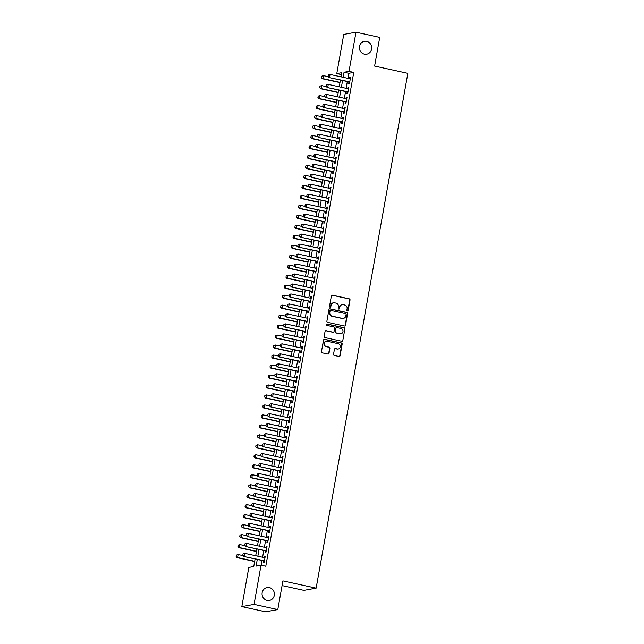 <?xml version="1.0" encoding="UTF-8"?>
<svg xmlns="http://www.w3.org/2000/svg" width="644" height="644" viewBox="0 0 644 644"><rect width="100%" height="100%" fill="white"/><g stroke="black" fill="none" stroke-linecap="round" stroke-linejoin="round"><path stroke-width="0.97" d="M347.39 310.972A0.7 0.66 79.7 0 0 348.163 310.432L350.022 300.024A0.998 0.95 79.7 0 0 349.257 298.84L332.489 295.177A0.998 0.95 79.7 0 0 331.378 295.95L329.527 306.359A0.7 0.66 79.7 0 0 330.308 307.188A0.7 0.66 79.7 0 0 330.831 306.641L331.072 305.296A3.204 3.027 79.7 0 1 334.614 302.809L336.007 303.115A3.204 3.027 79.7 0 1 338.43 306.906L338.197 308.251A0.7 0.66 79.7 0 0 338.969 309.08A0.7 0.66 79.7 0 0 339.501 308.532L339.734 307.188A3.204 3.027 79.7 0 1 343.276 304.709L344.677 305.014A3.204 3.027 79.7 0 1 347.1 308.798L346.858 310.142A0.7 0.66 79.7 0 0 347.39 310.972M347.47 310.988A0.7 0.66 79.7 0 0 347.832 310.488L349.692 300.088A0.998 0.95 79.7 0 0 348.927 298.905L332.159 295.234A0.998 0.95 79.7 0 0 331.974 295.21M330.139 307.196A0.7 0.66 79.7 0 0 330.501 306.697L331.072 305.296M338.8 309.088A0.7 0.66 79.7 0 0 339.171 308.597L339.734 307.188M269.377 587.626A6.537 6.166 79.7 0 0 262.06 593.897A6.537 6.166 79.7 0 0 269.409 600.441A6.537 6.166 79.7 0 0 269.377 587.626M366.678 41.377A6.537 6.166 79.7 0 0 359.36 47.648A6.537 6.166 79.7 0 0 366.71 54.193A6.537 6.166 79.7 0 0 366.678 41.377M333.528 354.264A0.998 0.95 79.7 0 0 334.292 355.448L338.994 356.478A0.998 0.95 79.7 0 0 340.104 355.697L342.157 344.146A0.998 0.95 79.7 0 0 341.401 342.962L324.624 339.291A0.998 0.95 79.7 0 0 323.521 340.072L321.461 351.624A0.998 0.95 79.7 0 0 322.217 352.807L327.909 354.047A0.998 0.95 79.7 0 0 329.012 353.274L329.889 348.332A0.998 0.95 79.7 0 0 329.132 347.148L326.315 346.528A2.681 2.528 79.7 0 1 326.307 341.272A2.681 2.528 79.7 0 1 327.249 341.288L338.293 343.703A2.681 2.528 79.7 0 1 338.309 348.959A2.681 2.528 79.7 0 1 337.359 348.943L335.516 348.541A0.998 0.95 79.7 0 0 334.413 349.322L333.528 354.264M341.401 74.591L336.788 73.585L343.759 34.422L355.987 32.2L379.719 37.392L374.615 66.074L407.845 73.344L316.14 588.165L282.909 580.896L277.797 609.578L254.058 604.386L241.838 606.608L248.817 567.453L253.768 566.551L255.121 558.96M355.987 32.2L349.008 71.363L344.057 72.265L343.155 77.304M257.278 559.427L256.087 566.124L261.037 565.223L265.787 566.261L353.757 72.402L349.008 71.363M261.037 565.223L254.058 604.386M344.419 326.017A0.998 0.95 79.7 0 0 345.53 325.244L347.583 313.684A0.998 0.95 79.7 0 0 346.826 312.501L330.05 308.838A0.998 0.95 79.7 0 0 328.947 309.611L326.886 321.171A0.998 0.95 79.7 0 0 327.643 322.354L344.419 326.017M344.87 328.915L342.817 340.475A0.998 0.95 79.7 0 1 341.706 341.248L324.93 337.577A0.998 0.95 79.7 0 1 324.173 336.393L325.059 331.451A0.998 0.95 79.7 0 1 326.162 330.678L332.964 332.159A0.998 0.95 79.7 0 0 334.075 331.386L334.655 328.11A0.998 0.95 79.7 0 0 333.898 326.927L326.814 325.373A0.7 0.66 79.7 0 1 326.814 323.996A0.7 0.66 79.7 0 1 327.063 324.004L344.113 327.732A0.998 0.95 79.7 0 1 344.87 328.915L342.817 340.475M348.943 81.917L348.67 83.462L349.499 83.309L350.561 77.32L349.732 77.473L349.515 78.697M347.164 91.899L346.891 93.436L347.72 93.283L348.782 87.302L347.961 87.447L347.744 88.671M345.393 101.873L345.112 103.41L345.941 103.265L347.003 97.276L346.182 97.429L345.965 98.653M343.614 111.847L343.341 113.392L344.162 113.239L345.232 107.258L344.403 107.403L344.186 108.627M341.835 121.829L341.562 123.366L342.383 123.221L343.453 117.232L342.624 117.385L342.407 118.609M340.056 131.803L339.782 133.348L340.612 133.195L341.674 127.206L340.853 127.359L340.636 128.583M338.277 141.785L338.003 143.322L338.833 143.169L339.895 137.188L339.074 137.333L338.857 138.557M336.506 151.759L336.232 153.296L337.053 153.151L338.124 147.162L337.295 147.315L337.078 148.539M334.727 161.733L334.453 163.278L335.274 163.125L336.345 157.144L335.516 157.289L335.299 158.513M332.948 171.715L332.674 173.252L333.503 173.107L334.566 167.118L333.737 167.271L333.52 168.487M331.169 181.689L330.895 183.234L331.724 183.081L332.787 177.092L331.966 177.245L331.749 178.469M329.398 191.671L329.116 193.208L329.945 193.055L331.016 187.074L330.187 187.219L329.969 188.442M327.619 201.644L327.345 203.182L328.166 203.037L329.237 197.048L328.408 197.201L328.19 198.424M325.84 211.618L325.566 213.164L326.395 213.011L327.458 207.022L326.629 207.175L326.411 208.398M324.061 221.6L323.787 223.138L324.616 222.993L325.679 217.004L324.858 217.157L324.64 218.372M322.29 231.574L322.008 233.12L322.837 232.967L323.9 226.978L323.079 227.131L322.861 228.354M320.511 241.556L320.237 243.094L321.058 242.941L322.129 236.96L321.3 237.105L321.082 238.328M318.732 251.53L318.458 253.068L319.279 252.923L320.35 246.934L319.521 247.087L319.303 248.31M316.953 261.504L316.679 263.05L317.508 262.897L318.571 256.908L317.75 257.061L317.532 258.284M315.174 271.486L314.9 273.024L315.729 272.871L316.792 266.89L315.971 267.035L315.753 268.258M313.403 281.46L313.129 283.006L313.95 282.853L315.021 276.864L314.192 277.017L313.974 278.24M311.624 291.434L311.35 292.98L312.171 292.827L313.242 286.846L312.412 286.991L312.195 288.214M309.844 301.416L309.571 302.954L310.4 302.809L311.463 296.82L310.633 296.973L310.416 298.196M308.065 311.39L307.792 312.936L308.621 312.783L309.684 306.794L308.862 306.947L308.645 308.17M306.294 321.372L306.013 322.91L306.842 322.757L307.913 316.776L307.083 316.92L306.866 318.144M304.515 331.346L304.242 332.884L305.063 332.739L306.133 326.75L305.304 326.902L305.087 328.126M302.736 341.32L302.463 342.866L303.292 342.713L304.354 336.732L303.525 336.876L303.308 338.1M300.957 351.302L300.684 352.84L301.513 352.695L302.575 346.705L301.754 346.858L301.537 348.082M299.186 361.276L298.905 362.822L299.734 362.669L300.796 356.679L299.975 356.832L299.758 358.056M297.407 371.258L297.134 372.796L297.955 372.643L299.025 366.661L298.196 366.806L297.979 368.03M295.628 381.232L295.354 382.769L296.176 382.625L297.246 376.635L296.417 376.788L296.2 378.012M293.849 391.206L293.575 392.751L294.405 392.599L295.467 386.617L294.646 386.762L294.429 387.986M292.07 401.188L291.796 402.725L292.626 402.581L293.688 396.591L292.867 396.744L292.65 397.96M290.299 411.162L290.025 412.707L290.847 412.554L291.917 406.565L291.088 406.718L290.871 407.942M288.52 421.144L288.246 422.681L289.067 422.528L290.138 416.547L289.309 416.692L289.092 417.916M286.741 431.118L286.467 432.655L287.296 432.51L288.359 426.521L287.53 426.674L287.313 427.898M284.962 441.092L284.688 442.637L285.517 442.484L286.58 436.495L285.759 436.648L285.542 437.872M283.191 451.074L282.909 452.611L283.738 452.466L284.809 446.477L283.98 446.63L283.763 447.846M281.412 461.048L281.138 462.593L281.959 462.44L283.03 456.451L282.201 456.604L281.983 457.828M279.633 471.03L279.359 472.567L280.188 472.414L281.251 466.433L280.422 466.578L280.204 467.802M277.854 481.004L277.58 482.541L278.409 482.396L279.472 476.407L278.651 476.56L278.433 477.784M276.083 490.978L275.801 492.523L276.63 492.37L277.693 486.381L276.872 486.534L276.654 487.758M274.304 500.96L274.03 502.497L274.851 502.344L275.922 496.363L275.093 496.508L274.875 497.731M272.525 510.934L272.251 512.479L273.072 512.326L274.143 506.337L273.314 506.49L273.096 507.714M270.746 520.907L270.472 522.453L271.301 522.3L272.364 516.319L271.543 516.464L271.325 517.687M268.967 530.889L268.693 532.427L269.522 532.282L270.585 526.293L269.764 526.446L269.546 527.669M267.196 540.863L266.922 542.409L267.743 542.256L268.814 536.267L267.985 536.42L267.767 537.643M265.417 550.845L265.143 552.383L265.964 552.23L267.035 546.249L266.205 546.394L265.988 547.617M353.757 72.402L348.798 73.295L347.905 78.343M347.325 81.563L346.126 88.317M345.554 91.545L344.347 98.299M343.775 101.519L342.568 108.273M341.996 111.501L340.797 118.255M340.217 121.475L339.018 128.228M338.446 131.448L337.239 138.202M336.667 141.43L335.46 148.184M334.888 151.404L333.689 158.158M333.109 161.378L331.91 168.14M331.33 171.36L330.131 178.114M329.559 181.334L328.351 188.088M327.78 191.316L326.572 198.07M326.001 201.29L324.801 208.044M324.222 211.264L323.022 218.026M322.451 221.246L321.243 228M320.672 231.22L319.464 237.974M318.893 241.202L317.693 247.956M317.114 251.176L315.914 257.93M315.343 261.15L314.135 267.912M313.564 271.132L312.356 277.886M311.785 281.106L310.585 287.86M310.006 291.088L308.806 297.842M308.226 301.062L307.027 307.816M306.455 311.036L305.248 317.79M304.676 321.018L303.469 327.772M302.897 330.992L301.698 337.746M301.118 340.974L299.919 347.728M299.347 350.948L298.14 357.702M297.568 360.922L296.361 367.676M295.789 370.904L294.59 377.658M294.01 380.878L292.811 387.632M292.239 390.852L291.032 397.614M290.46 400.834L289.253 407.588M288.681 410.808L287.482 417.562M286.902 420.79L285.703 427.544M285.123 430.764L283.923 437.518M283.352 440.738L282.144 447.5M281.573 450.719L280.365 457.473M279.794 460.693L278.594 467.447M278.015 470.675L276.815 477.429M276.244 480.649L275.036 487.403M274.465 490.623L273.257 497.385M272.686 500.605L271.486 507.359M270.907 510.579L269.707 517.333M269.136 520.561L267.928 527.315M267.357 530.535L266.149 537.289M265.578 540.509L264.378 547.263M263.798 550.491L262.599 557.245M262.019 560.465L261.174 565.255M263.637 560.819L263.364 562.357L264.193 562.212L265.256 556.223L264.426 556.376L264.209 557.599M282.072 585.605L303.92 590.387L316.14 588.165M277.797 609.578L265.578 611.8L241.838 606.608M340.998 76.837L341.739 72.683L336.788 73.585M255.7 555.732L256.9 548.978M257.471 545.758L258.679 539.004M259.25 535.784L260.458 529.022M261.029 525.802L262.229 519.048M262.808 515.828L264.008 509.074M264.579 505.846L265.787 499.092M266.358 495.872L267.566 489.118M268.137 485.898L269.337 479.144M269.917 475.916L271.116 469.162M271.688 465.942L272.895 459.188M273.467 455.96L274.674 449.206M275.246 445.986L276.453 439.232M277.025 436.012L278.224 429.258M278.804 426.03L280.003 419.276M280.575 416.056L281.782 409.302M282.354 406.082L283.561 399.32M284.133 396.1L285.332 389.346M285.912 386.126L287.111 379.372M287.683 376.144L288.89 369.39M289.462 366.17L290.669 359.416M291.241 356.196L292.44 349.434M293.02 346.214L294.219 339.46M294.791 336.24L295.999 329.487M296.57 326.258L297.778 319.505M298.349 316.284L299.557 309.531M300.128 306.311L301.328 299.549M301.907 296.329L303.107 289.575M303.678 286.355L304.886 279.601M305.457 276.373L306.665 269.619M307.236 266.399L308.436 259.645M309.015 256.425L310.215 249.671M310.786 246.443L311.994 239.689M312.565 236.469L313.773 229.715M314.344 226.487L315.544 219.733M316.124 216.513L317.323 209.759M317.894 206.539L319.102 199.785M319.674 196.557L320.881 189.803M321.453 186.583L322.66 179.829M323.232 176.609L324.431 169.847M325.011 166.627L326.21 159.873M326.782 156.653L327.989 149.899M328.561 146.671L329.768 139.917M330.34 136.697L331.539 129.943M332.119 126.723L333.318 119.961M333.89 116.741L335.097 109.987M335.669 106.767L336.876 100.013M337.448 96.785L338.647 90.031M339.227 86.811L340.426 80.057M342.584 80.524L341.376 87.278M340.805 90.506L339.597 97.26M339.026 100.48L337.826 107.234M337.247 110.462L336.047 117.216M335.476 120.436L334.268 127.19M333.697 130.41L332.489 137.164M331.918 140.392L330.718 147.146M330.139 150.366L328.939 157.12M328.368 160.348L327.16 167.102M326.589 170.322L325.381 177.076M324.809 180.296L323.61 187.05M323.03 190.278L321.831 197.032M321.251 200.252L320.052 207.006M319.48 210.226L318.273 216.988M317.701 220.208L316.494 226.962M315.922 230.182L314.723 236.936M314.143 240.164L312.944 246.918M312.372 250.138L311.165 256.892M310.593 260.112L309.386 266.874M308.814 270.094L307.615 276.848M307.035 280.068L305.836 286.822M305.264 290.05L304.057 296.803M303.485 300.024L302.278 306.777M301.706 309.997L300.507 316.751M299.927 319.979L298.727 326.733M298.148 329.953L296.948 336.707M296.377 339.935L295.169 346.689M294.598 349.909L293.39 356.663M292.819 359.883L291.619 366.637M291.04 369.865L289.84 376.619M289.269 379.839L288.061 386.593M287.49 389.821L286.282 396.575M285.711 399.795L284.511 406.549M283.932 409.769L282.732 416.523M282.161 419.751L280.953 426.505M280.382 429.725L279.174 436.479M278.602 439.699L277.403 446.461M276.823 449.681L275.624 456.435M275.044 459.655L273.845 466.409M273.273 469.637L272.066 476.391M271.494 479.611L270.287 486.365M269.715 489.585L268.516 496.347M267.936 499.567L266.737 506.321M266.165 509.541L264.958 516.295M264.386 519.523L263.179 526.277M262.607 529.497L261.408 536.251M260.828 539.471L259.629 546.225M259.057 549.453L257.85 556.207M348.798 73.295L344.057 72.265M349.732 77.473L350.505 77.642M347.961 87.447L348.726 87.616M346.182 97.429L346.947 97.598M344.403 107.403L345.176 107.572M342.624 117.385L343.397 117.554M340.853 127.359L341.618 127.528M339.074 137.333L339.839 137.502M337.295 147.315L338.068 147.484M335.516 157.289L336.289 157.458M333.737 167.271L334.51 167.432M331.966 177.245L332.731 177.414M330.187 187.219L330.952 187.388M328.408 197.201L329.181 197.37M326.629 207.175L327.402 207.344M324.858 217.157L325.623 217.318M323.079 227.131L323.843 227.3M321.3 237.105L322.072 237.274M319.521 247.087L320.293 247.256M317.75 257.061L318.514 257.23M315.971 267.035L316.735 267.204M314.192 277.017L314.964 277.186M312.412 286.991L313.185 287.16M310.633 296.973L311.406 297.142M308.862 306.947L309.627 307.116M307.083 316.92L307.848 317.089M305.304 326.902L306.077 327.072M303.525 336.876L304.298 337.045M301.754 346.858L302.519 347.027M299.975 356.832L300.74 357.001M298.196 366.806L298.969 366.975M296.417 376.788L297.19 376.957M294.646 386.762L295.411 386.931M292.867 396.744L293.632 396.905M291.088 406.718L291.861 406.887M289.309 416.692L290.082 416.861M287.53 426.674L288.303 426.843M285.759 436.648L286.524 436.817M283.98 446.63L284.745 446.791M282.201 456.604L282.974 456.773M280.422 466.578L281.195 466.747M278.651 476.56L279.416 476.729M276.872 486.534L277.636 486.703M275.093 496.508L275.865 496.677M273.314 506.49L274.086 506.659M271.543 516.464L272.307 516.633M269.764 526.446L270.528 526.615M267.985 536.42L268.757 536.589M266.205 546.394L266.978 546.563M264.426 556.376L265.199 556.545M341.98 304.725A3.204 3.027 79.7 0 0 339.404 307.252M333.318 302.825A3.204 3.027 79.7 0 0 330.742 305.353M344.604 326.041A0.998 0.95 79.7 0 0 345.2 325.301L347.253 313.749A0.998 0.95 79.7 0 0 346.496 312.565L329.72 308.895A0.998 0.95 79.7 0 0 329.535 308.879M346.086 314.481A0.7 0.66 79.7 0 0 345.562 313.652L330.831 310.432A0.7 0.66 79.7 0 0 330.058 310.972L329.809 312.396A3.204 3.027 79.7 0 0 332.232 316.18L342.294 318.377A3.204 3.027 79.7 0 0 345.836 315.898L346.086 314.481M330.428 310.48A0.7 0.66 79.7 0 0 329.728 311.036L330.058 310.972M343.26 318.426A3.204 3.027 79.7 0 1 341.964 318.442L331.902 316.236A3.204 3.027 79.7 0 1 329.478 312.453L329.728 311.036M341.892 341.272A0.998 0.95 79.7 0 0 342.487 340.531M333.149 332.183A0.998 0.95 79.7 0 1 332.634 332.224L325.832 330.734A0.998 0.95 79.7 0 0 325.647 330.71M344.54 328.979A0.998 0.95 79.7 0 0 343.783 327.796L326.733 324.061A0.7 0.66 79.7 0 0 326.653 324.053M340.024 333.705A2.681 2.528 79.7 0 0 343.027 331.137A2.681 2.528 79.7 0 0 340.958 328.464L337.07 327.619A0.998 0.95 79.7 0 0 335.959 328.392L335.379 331.676A0.998 0.95 79.7 0 0 336.136 332.859L339.694 333.769A2.681 2.528 79.7 0 0 340.805 333.745M336.554 327.659A0.998 0.95 79.7 0 0 335.629 328.448L335.959 328.392M339.694 333.769L335.806 332.916A0.998 0.95 79.7 0 1 335.049 331.732L335.629 328.448M338.14 348.984A2.681 2.528 79.7 0 1 337.029 349.008L335.186 348.605A0.998 0.95 79.7 0 0 335.001 348.581M326.138 341.312A2.681 2.528 79.7 0 0 325.985 346.593L326.315 346.528M328.094 354.071A0.998 0.95 79.7 0 0 328.682 353.339L329.559 348.388A0.998 0.95 79.7 0 0 328.802 347.205L325.985 346.593M339.179 356.494A0.998 0.95 79.7 0 0 339.774 355.762L341.827 344.202A0.998 0.95 79.7 0 0 341.07 343.019L324.294 339.356A0.998 0.95 79.7 0 0 324.109 339.332M321.726 76.185L321.565 77.658L321.726 76.185L323.441 75.638L322.91 78.632L340.016 82.376M321.565 77.658L322.91 78.632L322.314 78.745L339.976 82.601M328.239 76.692L323.441 75.638L321.831 76.161M321.461 77.674L322.314 78.745M328.335 74.978L328.07 76.475L328.335 74.978L330.05 74.438L350.288 78.866M349.756 81.86L328.923 77.538L328.07 76.475M349.716 82.086L328.923 77.538M328.432 74.962L330.05 74.438L329.519 77.433L328.166 76.459M319.955 86.159L319.786 87.64L319.955 86.159L321.67 85.62L321.131 88.606L338.237 92.35M319.786 87.64L321.131 88.606L320.543 88.719L338.197 92.583M326.46 86.666L321.67 85.62L320.052 86.143M319.69 87.656L320.543 88.719M318.176 96.133L318.007 97.614L318.176 96.133L319.891 95.594L319.36 98.588L336.458 102.332M318.007 97.614L319.36 98.588L318.764 98.693L336.418 102.557M324.689 96.64L319.891 95.594L318.273 96.117M317.911 97.63L318.764 98.693M316.397 106.115L316.228 107.588L316.397 106.115L318.112 105.568L317.581 108.562L334.687 112.306M316.228 107.588L317.581 108.562L316.985 108.675L334.647 112.531M322.91 106.622L318.112 105.568L316.494 106.091M316.132 107.612L316.985 108.675M314.618 116.089L314.457 117.57L314.618 116.089L316.333 115.55L315.802 118.544L332.908 122.28M314.457 117.57L315.802 118.544L315.206 118.649L332.868 122.513M321.131 116.596L316.333 115.55L314.723 116.073M314.353 117.586L315.206 118.649M326.556 84.96L326.291 86.457L326.556 84.96L328.271 84.412L348.509 88.84M347.977 91.834L327.144 87.52L326.291 86.457M347.937 92.068L327.144 87.52M326.661 84.936L328.271 84.412L327.74 87.407L326.395 86.433M324.785 94.934L324.512 96.431L324.785 94.934L326.5 94.394L346.73 98.822M346.198 101.808L325.365 97.494L324.512 96.431M346.158 102.042L325.365 97.494M324.882 94.918L326.5 94.394L325.961 97.389L324.616 96.415M323.006 104.916L322.741 106.405L323.006 104.916L324.721 104.368L344.959 108.796M344.419 111.79L323.594 107.468L322.741 106.405M344.379 112.016L323.594 107.468M323.103 104.892L324.721 104.368L324.19 107.363L322.837 106.389M321.227 114.89L320.962 116.387L321.227 114.89L322.942 114.35L343.18 118.77M342.648 121.764L321.815 117.45L320.962 116.387M342.608 121.998L321.815 117.45M321.324 114.873L322.942 114.35L322.411 117.337L321.058 116.371M312.847 126.071L312.678 127.544L312.847 126.071L314.562 125.524L314.022 128.518L331.129 132.262M312.678 127.544L314.022 128.518L313.435 128.623L331.088 132.487M319.352 126.578L314.562 125.524L312.944 126.047M312.582 127.56L313.435 128.623M319.448 124.864L319.183 126.361L319.448 124.864L321.163 124.324L341.401 128.752M340.869 131.746L320.036 127.423L319.183 126.361M340.829 131.972L320.036 127.423M319.553 124.847L321.163 124.324L320.632 127.319L319.279 126.345M311.068 136.045L310.899 137.526L311.068 136.045L312.783 135.506L312.251 138.492L329.35 142.235M310.899 137.526L312.251 138.492L311.656 138.605L329.309 142.469M317.581 136.552L312.783 135.506L311.165 136.029M310.802 137.542L311.656 138.605M317.677 134.846L317.403 136.343L317.677 134.846L319.384 134.298L339.621 138.726M339.09 141.72L318.257 137.405L317.403 136.343M339.05 141.946L318.257 137.405M317.774 134.821L319.384 134.298L318.852 137.293L317.508 136.319M309.289 146.019L309.12 147.5L309.289 146.019L311.004 145.48L310.472 148.474L327.579 152.217M309.12 147.5L310.472 148.474L309.877 148.579L327.53 152.443M315.802 146.526L311.004 145.48L309.386 146.003M309.023 147.516L309.877 148.579M315.898 144.82L315.632 146.317L315.898 144.82L317.613 144.28L337.842 148.708M337.311 151.694L316.486 147.379L315.632 146.317M337.271 151.928L316.486 147.379M315.995 144.803L317.613 144.28L317.073 147.275L315.729 146.301M307.51 156.001L307.349 157.474L307.51 156.001L309.225 155.454L308.693 158.448L325.8 162.191M307.349 157.474L308.693 158.448L308.098 158.561L325.759 162.417M314.022 156.508L309.225 155.454L307.615 155.977M307.244 157.498L308.098 158.561M314.119 154.793L313.853 156.291L314.119 154.793L315.834 154.254L336.071 158.682M335.532 161.676L314.707 157.353L313.853 156.291M335.492 161.902L314.707 157.353M314.216 154.777L315.834 154.254L315.302 157.249L313.95 156.275M305.739 165.975L305.57 167.456L305.739 165.975L307.454 165.436L306.914 168.43L324.021 172.165M305.57 167.456L306.914 168.43L306.319 168.535L323.98 172.399M312.243 166.482L307.454 165.436L305.836 165.959M305.465 167.472L306.319 168.535M312.34 164.775L312.074 166.273L312.34 164.775L314.055 164.236L334.292 168.656M333.761 171.65L312.928 167.335L312.074 166.273M333.721 171.884L312.928 167.335M312.445 164.759L314.055 164.236L313.523 167.223L312.171 166.257M303.96 175.949L303.791 177.43L303.96 175.949L305.675 175.41L305.143 178.404L322.242 182.147M303.791 177.43L305.143 178.404L304.548 178.509L322.201 182.373M310.464 176.456L305.675 175.41L304.057 175.933M303.694 177.446L304.548 178.509M310.561 174.749L310.295 176.247L310.561 174.749L312.276 174.21L332.513 178.638M331.982 181.632L311.149 177.309L310.295 176.247M331.942 181.858L311.149 177.309M310.666 174.733L312.276 174.21L311.744 177.205L310.4 176.231M302.181 185.931L302.012 187.412L302.181 185.931L303.896 185.392L303.364 188.378L320.462 192.121M302.012 187.412L303.364 188.378L302.769 188.491L320.422 192.355M308.693 186.438L303.896 185.392L302.278 185.915M301.915 187.428L302.769 188.491M308.79 184.731L308.524 186.229L308.79 184.731L310.505 184.184L330.734 188.612M330.203 191.606L309.378 187.291L308.524 186.229M330.163 191.832L309.378 187.291M308.887 184.707L310.505 184.184L309.965 187.179L308.621 186.205M300.402 195.905L300.233 197.386L300.402 195.905L302.117 195.365L301.585 198.36L318.691 202.095M300.233 197.386L301.585 198.36L300.99 198.465L318.651 202.329M306.914 196.412L302.117 195.365L300.507 195.889M300.136 197.402L300.99 198.465M307.011 194.705L306.745 196.203L307.011 194.705L308.726 194.166L328.963 198.594M328.424 201.58L307.599 197.265L306.745 196.203M328.384 201.814L307.599 197.265M307.108 194.689L308.726 194.166L308.194 197.161L306.842 196.187M305.232 204.679L304.966 206.177L305.232 204.679L306.947 204.14L327.184 208.567M326.653 211.562L305.82 207.239L304.966 206.177M326.613 211.787L305.82 207.239M305.328 204.663L306.947 204.14L306.415 207.135L305.063 206.161M303.453 214.661L303.187 216.159L303.453 214.661L305.167 214.122L325.405 218.541M324.874 221.536L304.04 217.221L303.187 216.159M324.834 221.769L304.04 217.221M303.557 214.645L305.167 214.122L304.636 217.108L303.292 216.134M298.623 205.887L298.462 207.36L298.623 205.887L300.337 205.339L299.806 208.334L316.912 212.077M298.462 207.36L299.806 208.334L299.21 208.447L316.872 212.303M305.135 206.394L300.337 205.339L298.727 205.863M298.357 207.384L299.21 208.447M296.852 215.861L296.683 217.342L296.852 215.861L298.566 215.321L298.027 218.316L315.133 222.051M296.683 217.342L298.027 218.316L297.439 218.421L315.093 222.285M303.356 216.368L298.566 215.321L296.948 215.845M296.586 217.358L297.439 218.421M295.073 225.835L294.904 227.316L295.073 225.835L296.787 225.295L296.256 228.29L313.354 232.033M294.904 227.316L296.256 228.29L295.66 228.395L313.314 232.259M301.585 226.342L296.787 225.295L295.169 225.819M294.807 227.332L295.66 228.395M301.682 224.635L301.408 226.133L301.682 224.635L303.396 224.096L323.626 228.523M323.095 231.518L302.261 227.195L301.408 226.133M323.055 231.743L302.261 227.195M301.778 224.619L303.396 224.096L302.857 227.091L301.513 226.116M293.294 235.817L293.125 237.29L293.294 235.817L295.008 235.277L294.477 238.264L311.583 242.007M293.125 237.29L294.477 238.264L293.881 238.377L311.543 242.241M299.806 236.324L295.008 235.277L293.39 235.801M293.028 237.314L293.881 238.377M299.903 234.617L299.637 236.107L299.903 234.617L301.617 234.07L321.855 238.497M321.316 241.492L300.49 237.177L299.637 236.107M321.276 241.717L300.49 237.177M299.999 234.593L301.617 234.07L301.086 237.064L299.734 236.09M291.515 245.791L291.354 247.272L291.515 245.791L293.229 245.251L292.698 248.246L309.804 251.981M291.354 247.272L292.698 248.246L292.102 248.351L309.764 252.215M298.027 246.298L293.229 245.251L291.619 245.775M291.249 247.288L292.102 248.351M298.124 244.591L297.858 246.089L298.124 244.591L299.838 244.052L320.076 248.471M319.545 251.466L298.711 247.151L297.858 246.089M319.505 251.699L298.711 247.151M298.22 244.575L299.838 244.052L299.307 247.046L297.955 246.072M289.744 255.773L289.575 257.246L289.744 255.773L291.458 255.225L290.919 258.22L308.025 261.963M289.575 257.246L290.919 258.22L290.331 258.333L307.985 262.189M296.248 256.28L291.458 255.225L289.84 255.749M289.478 257.262L290.331 258.333M296.345 254.565L296.079 256.062L296.345 254.565L298.059 254.026L318.297 258.453M317.766 261.448L296.932 257.125L296.079 256.062M317.725 261.673L296.932 257.125M296.449 254.549L298.059 254.026L297.528 257.02L296.176 256.046M287.965 265.747L287.796 267.228L287.965 265.747L289.679 265.207L289.148 268.202L306.246 271.937M287.796 267.228L289.148 268.202L288.552 268.307L306.206 272.171M294.477 266.254L289.679 265.207L288.061 265.731M287.699 267.244L288.552 268.307M294.574 264.547L294.3 266.044L294.574 264.547L296.28 264.008L316.518 268.427M315.987 271.422L295.153 267.107L294.3 266.044M315.946 271.655L295.153 267.107M294.67 264.531L296.28 264.008L295.749 266.994L294.405 266.02M286.186 275.721L286.017 277.202L286.186 275.721L287.9 275.181L287.369 278.176L304.475 281.919M286.017 277.202L287.369 278.176L286.773 278.28L304.427 282.144M292.698 276.228L287.9 275.181L286.282 275.704M285.92 277.218L286.773 278.28M292.795 274.521L292.529 276.018L292.795 274.521L294.509 273.982L314.739 278.409M314.208 281.396L293.382 277.081L292.529 276.018M314.167 281.629L293.382 277.081M292.891 274.505L294.509 273.982L293.97 276.976L292.626 276.002M284.407 285.703L284.246 287.176L284.407 285.703L286.121 285.163L285.59 288.15L302.696 291.893M284.246 287.176L285.59 288.15L284.994 288.262L302.656 292.118M290.919 286.21L286.121 285.163L284.511 285.686M284.141 287.2L284.994 288.262M291.016 284.503L290.75 285.992L291.016 284.503L292.73 283.956L312.968 288.383M312.429 291.378L291.603 287.063L290.75 285.992M312.388 291.603L291.603 287.063M291.112 284.479L292.73 283.956L292.199 286.95L290.847 285.976M282.636 295.677L282.466 297.158L282.636 295.677L284.35 295.137L283.811 298.132L300.917 301.867M282.466 297.158L283.811 298.132L283.215 298.236L300.877 302.1M289.14 296.184L284.35 295.137L282.732 295.66M282.362 297.174L283.215 298.236M289.237 294.477L288.971 295.974L289.237 294.477L290.951 293.938L311.189 298.357M310.658 301.352L289.824 297.037L288.971 295.974M310.617 301.585L289.824 297.037M289.341 294.461L290.951 293.938L290.42 296.932L289.067 295.958M280.856 305.659L280.687 307.132L280.856 305.659L282.571 305.111L282.04 308.106L299.138 311.849M280.687 307.132L282.04 308.106L281.444 308.218L299.098 312.074M287.361 306.166L282.571 305.111L280.953 305.634M280.591 307.148L281.444 308.218M279.077 315.632L278.908 317.114L279.077 315.632L280.792 315.093L280.261 318.08L297.359 321.823M278.908 317.114L280.261 318.08L279.665 318.192L297.319 322.056M285.59 316.14L280.792 315.093L279.174 315.616M278.812 317.13L279.665 318.192M277.298 325.606L277.129 327.088L277.298 325.606L279.013 325.067L278.482 328.062L295.588 331.805M277.129 327.088L278.482 328.062L277.886 328.166L295.548 332.03M283.811 326.114L279.013 325.067L277.403 325.59M277.033 327.104L277.886 328.166M287.457 304.451L287.192 305.948L287.457 304.451L289.172 303.912L309.41 308.339M308.879 311.334L288.045 307.011L287.192 305.948M308.838 311.559L288.045 307.011M287.562 304.435L289.172 303.912L288.641 306.906L287.296 305.932M285.686 314.433L285.421 315.93L285.686 314.433L287.401 313.886L307.631 318.313M307.099 321.308L286.274 316.993L285.421 315.93M307.059 321.541L286.274 316.993M285.783 314.409L287.401 313.886L286.862 316.88L285.517 315.906M283.907 324.407L283.642 325.904L283.907 324.407L285.622 323.868L305.86 328.295M305.32 331.282L284.495 326.967L283.642 325.904M305.28 331.515L284.495 326.967M284.004 324.391L285.622 323.868L285.091 326.862L283.738 325.888M275.519 335.588L275.358 337.062L275.519 335.588L277.234 335.041L276.703 338.036L293.809 341.779M275.358 337.062L276.703 338.036L276.107 338.148L293.769 342.004M282.032 336.096L277.234 335.041L275.624 335.564M275.254 337.086L276.107 338.148M282.128 334.389L281.863 335.878L282.128 334.389L283.843 333.842L304.081 338.269M303.549 341.264L282.716 336.941L281.863 335.878M303.509 341.489L282.716 336.941M282.225 334.365L283.843 333.842L283.312 336.836L281.959 335.862M273.748 345.562L273.579 347.044L273.748 345.562L275.463 345.023L274.924 348.018L292.03 351.753M273.579 347.044L274.924 348.018L274.336 348.122L291.99 351.986M280.253 346.07L275.463 345.023L273.845 345.546M273.483 347.06L274.336 348.122M280.349 344.363L280.084 345.86L280.349 344.363L282.064 343.824L302.302 348.243M301.77 351.238L280.937 346.923L280.084 345.86M301.73 351.471L280.937 346.923M280.454 344.347L282.064 343.824L281.533 346.81L280.188 345.844M271.969 355.544L271.8 357.018L271.969 355.544L273.684 354.997L273.153 357.992L290.251 361.735M271.8 357.018L273.153 357.992L272.557 358.096L290.211 361.96M278.482 356.052L273.684 354.997L272.066 355.52M271.704 357.034L272.557 358.096M278.578 354.337L278.305 355.834L278.578 354.337L280.293 353.798L300.523 358.225M299.991 361.22L279.158 356.897L278.305 355.834M299.951 361.445L279.158 356.897M278.675 354.321L280.293 353.798L279.754 356.792L278.409 355.818M270.19 365.518L270.021 367L270.19 365.518L271.905 364.979L271.374 367.966L288.48 371.709M270.021 367L271.374 367.966L270.778 368.078L288.44 371.942M276.703 366.025L271.905 364.979L270.287 365.502M269.925 367.016L270.778 368.078M276.799 364.319L276.534 365.816L276.799 364.319L278.514 363.771L298.752 368.199M298.212 371.194L277.387 366.879L276.534 365.816M298.172 371.419L277.387 366.879M276.896 364.295L278.514 363.771L277.983 366.766L276.63 365.792M268.411 375.492L268.25 376.973L268.411 375.492L270.126 374.953L269.594 377.948L286.701 381.691M268.25 376.973L269.594 377.948L268.999 378.052L286.661 381.916M274.924 375.999L270.126 374.953L268.516 375.476M268.146 376.99L268.999 378.052M266.64 385.474L266.471 386.947L266.64 385.474L268.355 384.927L267.815 387.921L284.922 391.665M266.471 386.947L267.815 387.921L267.228 388.034L284.881 391.89M273.145 385.981L268.355 384.927L266.737 385.45M266.375 386.972L267.228 388.034M264.861 395.448L264.692 396.929L264.861 395.448L266.576 394.909L266.044 397.903L283.143 401.639M264.692 396.929L266.044 397.903L265.449 398.008L283.102 401.872M271.374 395.955L266.576 394.909L264.958 395.432M264.595 396.946L265.449 398.008M275.02 374.293L274.755 375.79L275.02 374.293L276.735 373.753L296.973 378.181M296.441 381.168L275.608 376.853L274.755 375.79M296.401 381.401L275.608 376.853M275.117 374.277L276.735 373.753L276.204 376.748L274.851 375.774M273.241 384.267L272.976 385.764L273.241 384.267L274.956 383.727L295.194 388.155M294.662 391.149L273.829 386.827L272.976 385.764M294.622 391.375L273.829 386.827M273.346 384.251L274.956 383.727L274.425 386.722L273.072 385.748M271.47 394.249L271.196 395.746L271.47 394.249L273.177 393.709L293.414 398.129M292.883 401.123L272.05 396.809L271.196 395.746M292.843 401.357L272.05 396.809M271.567 394.233L273.177 393.709L272.645 396.696L271.301 395.73M263.082 405.422L262.913 406.903L263.082 405.422L264.797 404.883L264.265 407.877L281.372 411.621M262.913 406.903L264.265 407.877L263.67 407.982L281.323 411.846M269.594 405.929L264.797 404.883L263.179 405.406M262.816 406.919L263.67 407.982M269.691 404.223L269.425 405.72L269.691 404.223L271.406 403.683L291.635 408.111M291.104 411.105L270.279 406.783L269.425 405.72M291.064 411.331L270.279 406.783M269.788 404.207L271.406 403.683L270.866 406.678L269.522 405.704M261.303 415.404L261.142 416.885L261.303 415.404L263.018 414.865L262.486 417.851L279.593 421.595M261.142 416.885L262.486 417.851L261.891 417.964L279.552 421.828M267.815 415.911L263.018 414.865L261.408 415.388M261.037 416.901L261.891 417.964M267.912 414.205L267.646 415.702L267.912 414.205L269.627 413.657L289.864 418.085M289.325 421.079L268.5 416.765L267.646 415.702M289.285 421.305L268.5 416.765M268.009 414.181L269.627 413.657L269.095 416.652L267.743 415.678M259.532 425.378L259.363 426.859L259.532 425.378L261.247 424.839L260.707 427.833L277.814 431.569M259.363 426.859L260.707 427.833L260.112 427.938L277.773 431.802M266.036 425.885L261.247 424.839L259.629 425.362M259.258 426.875L260.112 427.938M266.133 424.179L265.867 425.676L266.133 424.179L267.848 423.639L288.085 428.067M287.554 431.053L266.721 426.739L265.867 425.676M287.514 431.287L266.721 426.739M266.238 424.163L267.848 423.639L267.316 426.634L265.964 425.66M257.753 435.36L257.584 436.833L257.753 435.36L259.468 434.813L258.936 437.807L276.034 441.551M257.584 436.833L258.936 437.807L258.341 437.92L275.994 441.776M264.257 435.867L259.468 434.813L257.85 435.336M257.487 436.857L258.341 437.92M264.354 434.153L264.088 435.65L264.354 434.153L266.069 433.613L286.306 438.041M285.775 441.035L264.942 436.713L264.088 435.65M285.735 441.261L264.942 436.713M264.459 434.137L266.069 433.613L265.537 436.608L264.193 435.634M255.974 445.334L255.805 446.815L255.974 445.334L257.689 444.795L257.157 447.789L274.255 451.524M255.805 446.815L257.157 447.789L256.562 447.894L274.215 451.758M262.486 445.841L257.689 444.795L256.071 445.318M255.708 446.831L256.562 447.894M262.583 444.135L262.317 445.632L262.583 444.135L264.298 443.595L284.527 448.015M283.996 451.009L263.171 446.695L262.317 445.632M283.956 451.243L263.171 446.695M262.68 444.119L264.298 443.595L263.758 446.582L262.414 445.608M254.195 455.308L254.026 456.789L254.195 455.308L255.91 454.769L255.378 457.763L272.484 461.507M254.026 456.789L255.378 457.763L254.783 457.868L272.444 461.732M260.707 455.815L255.91 454.769L254.299 455.292M253.929 456.805L254.783 457.868M260.804 454.109L260.538 455.606L260.804 454.109L262.519 453.569L282.756 457.997M282.217 460.991L261.392 456.668L260.538 455.606M282.177 461.217L261.392 456.668M260.901 454.092L262.519 453.569L261.987 456.564L260.635 455.59M252.416 465.29L252.255 466.763L252.416 465.29L254.13 464.751L253.599 467.737L270.705 471.48M252.255 466.763L253.599 467.737L253.003 467.85L270.665 471.714M258.928 465.797L254.13 464.751L252.52 465.274M252.15 466.787L253.003 467.85M259.025 464.091L258.759 465.58L259.025 464.091L260.74 463.543L280.977 467.971M280.446 470.965L259.613 466.65L258.759 465.58M280.406 471.191L259.613 466.65M259.121 464.066L260.74 463.543L260.208 466.538L258.856 465.564M250.645 475.264L250.476 476.745L250.645 475.264L252.359 474.725L251.82 477.719L268.926 481.454M250.476 476.745L251.82 477.719L251.232 477.824L268.886 481.688M257.149 475.771L252.359 474.725L250.741 475.248M250.379 476.761L251.232 477.824M257.246 474.065L256.98 475.562L257.246 474.065L258.96 473.525L279.198 477.945M278.667 480.939L257.833 476.624L256.98 475.562M278.627 481.173L257.833 476.624M257.35 474.048L258.96 473.525L258.429 476.52L257.085 475.546M248.866 485.246L248.697 486.719L248.866 485.246L250.58 484.699L250.049 487.693L267.147 491.436M248.697 486.719L250.049 487.693L249.453 487.806L267.107 491.662M255.378 485.753L250.58 484.699L248.962 485.222M248.6 486.735L249.453 487.806M255.475 484.038L255.201 485.536L255.475 484.038L257.189 483.499L277.419 487.927M276.888 490.921L256.054 486.598L255.201 485.536M276.848 491.147L256.054 486.598M255.571 484.022L257.189 483.499L256.65 486.494L255.306 485.52M247.087 495.22L246.918 496.701L247.087 495.22L248.801 494.681L248.27 497.675L265.376 501.41M246.918 496.701L248.27 497.675L247.674 497.78L265.336 501.644M253.599 495.727L248.801 494.681L247.183 495.204M246.821 496.717L247.674 497.78M253.696 494.02L253.43 495.518L253.696 494.02L255.41 493.481L275.648 497.901M275.109 500.895L254.283 496.58L253.43 495.518M275.069 501.129L254.283 496.58M253.792 494.004L255.41 493.481L254.879 496.468L253.527 495.494M245.308 505.194L245.147 506.675L245.308 505.194L247.022 504.654L246.491 507.649L263.597 511.392M245.147 506.675L246.491 507.649L245.895 507.754L263.557 511.618M251.82 505.701L247.022 504.654L245.412 505.178M245.042 506.691L245.895 507.754M251.917 503.994L251.651 505.492L251.917 503.994L253.631 503.455L273.869 507.883M273.338 510.869L252.504 506.554L251.651 505.492M273.298 511.103L252.504 506.554M252.013 503.978L253.631 503.455L253.1 506.45L251.748 505.476M243.537 515.176L243.368 516.649L243.537 515.176L245.251 514.636L244.712 517.623L261.818 521.366M243.368 516.649L244.712 517.623L244.124 517.736L261.778 521.592M250.041 515.683L245.251 514.636L243.633 515.16M243.271 516.673L244.124 517.736M250.138 513.976L249.872 515.466L250.138 513.976L251.852 513.429L272.09 517.856M271.559 520.851L250.725 516.536L249.872 515.466M271.518 521.077L250.725 516.536M250.242 513.952L251.852 513.429L251.321 516.424L249.969 515.45M241.758 525.15L241.589 526.631L241.758 525.15L243.472 524.61L242.941 527.605L260.039 531.34M241.589 526.631L242.941 527.605L242.345 527.71L259.999 531.574M248.27 525.657L243.472 524.61L241.854 525.134M241.492 526.647L242.345 527.71M248.367 523.95L248.093 525.448L248.367 523.95L250.073 523.411L270.311 527.83M269.78 530.825L248.946 526.51L248.093 525.448M269.739 531.059L248.946 526.51M248.463 523.934L250.073 523.411L249.542 526.406L248.198 525.432M239.979 535.132L239.809 536.605L239.979 535.132L241.693 534.584L241.162 537.579L258.268 541.322M239.809 536.605L241.162 537.579L240.566 537.692L258.22 541.548M246.491 535.639L241.693 534.584L240.075 535.108M239.713 536.621L240.566 537.692M246.588 533.924L246.322 535.422L246.588 533.924L248.302 533.385L268.532 537.812M268.001 540.807L247.175 536.484L246.322 535.422M267.96 541.032L247.175 536.484M246.684 533.908L248.302 533.385L247.763 536.38L246.419 535.406M238.2 545.106L238.038 546.587L238.2 545.106L239.914 544.566L239.383 547.553L256.489 551.296M238.038 546.587L239.383 547.553L238.787 547.666L256.449 551.53M244.712 545.613L239.914 544.566L238.304 545.09M237.934 546.603L238.787 547.666M244.809 543.906L244.543 545.404L244.809 543.906L246.523 543.359L266.761 547.786M266.222 550.781L245.396 546.466L244.543 545.404M266.181 551.014L245.396 546.466M244.905 543.882L246.523 543.359L245.992 546.354L244.639 545.379M236.429 555.08L236.259 556.561L236.429 555.08L238.143 554.54L237.604 557.535L254.71 561.278M236.259 556.561L237.604 557.535L237.008 557.64L254.67 561.504M242.933 555.587L238.143 554.54L236.525 555.064M236.155 556.577L237.008 557.64M243.029 553.88L242.764 555.378L243.029 553.88L244.744 553.341L264.982 557.768M264.451 560.755L243.617 556.44L242.764 555.378M264.41 560.988L243.617 556.44M243.134 553.864L244.744 553.341L244.213 556.336L242.86 555.361"/></g></svg>
